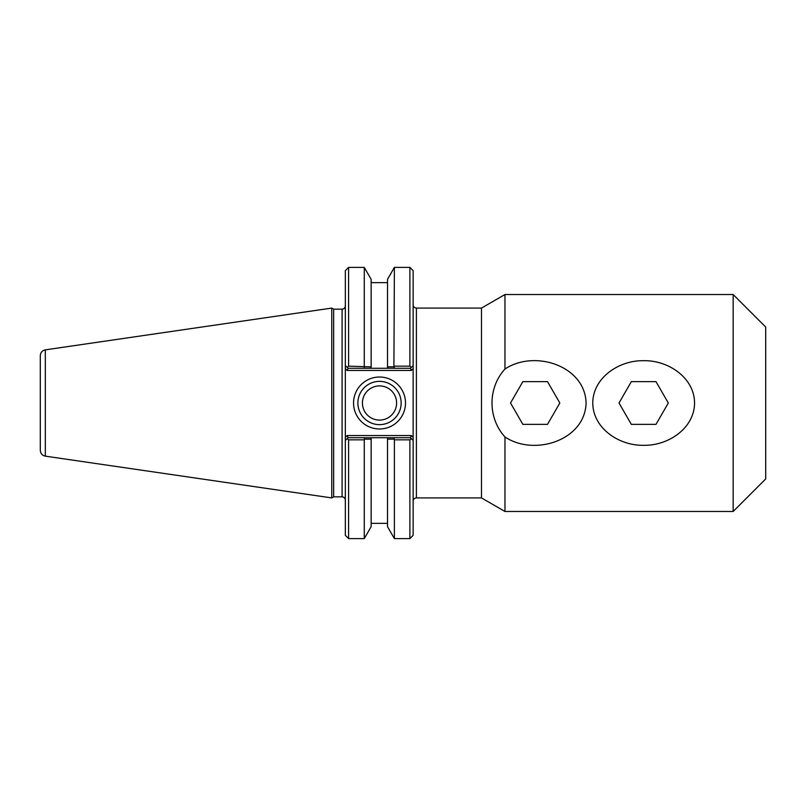 <?xml version="1.0" encoding="UTF-8"?>
<svg xmlns="http://www.w3.org/2000/svg" width="806" height="806" viewBox="0 0 806 806"><rect width="100%" height="100%" fill="white"/><g stroke="black" fill="none" stroke-linecap="round" stroke-linejoin="round"><path stroke-width="1.21" d="M413.146 365.571L413.146 270.655L409.891 267.401L409.891 366.156L411.362 367.355L413.146 365.571L411.362 367.355L413.146 365.571L413.146 368.644L413.146 365.571L410.435 368.292L394.749 368.292L393.902 366.851L387.525 366.861L387.525 368.292L387.525 279.299L394.396 267.401L393.902 366.851M411.332 435.542L347.154 435.542L345.341 437.356L345.341 440.429L345.341 365.571L348.051 368.292L371.143 368.292L371.143 366.861L348.595 366.156L347.124 367.355L345.341 365.571L345.341 368.644L347.154 370.458L411.332 370.458L413.146 368.644L413.146 440.429L413.146 437.356L411.332 435.542L410.435 437.708L387.525 437.708L387.525 439.139L393.902 439.149L394.749 437.708M413.146 501.171C413.337 499.196 414.425 498.108 416.4 497.917L416.4 308.083L481.484 308.083L481.484 497.917L504.969 511.478L733.158 511.478L733.158 294.522L504.969 294.522L504.969 369.047C534.408 349.33 585.085 365.733 586.083 403C585.085 440.267 534.408 456.67 504.969 436.953C487.69 418.113 487.69 387.888 504.969 369.047M592.763 403C592.924 377.621 619.149 360.171 643.662 360.695C668.164 360.171 694.399 377.621 694.56 403C694.399 428.379 668.164 445.829 643.662 445.305C619.149 445.829 592.924 428.379 592.763 403M504.969 436.953L504.969 511.478M481.484 308.083L504.969 294.522M733.158 294.522L765.7 327.065L765.7 478.935L733.158 511.478M345.341 440.429L347.124 438.645L345.341 440.429L345.341 535.345L348.595 538.599L364.272 538.599L371.143 526.701L371.143 437.708L348.051 437.708L347.124 438.645L348.595 439.844L364.272 439.844L364.775 439.149L371.143 439.139L371.143 437.708L387.525 437.708L387.525 526.701L394.396 538.599L409.891 538.599L409.891 439.844L411.362 438.645L413.146 440.429L410.435 437.708M363.919 437.708L364.775 439.149M364.272 366.156L364.272 267.401L371.143 279.299L371.143 368.292L394.749 368.292M409.891 366.156L394.396 366.156M364.775 366.851L363.919 368.292M347.154 370.458L348.051 368.292M411.332 370.458L410.435 368.292M347.154 435.542L348.051 437.708M401.156 403A21.641 21.641 0 0 1 368.695 421.74A21.641 21.641 0 0 1 368.695 384.26A21.641 21.641 0 0 1 401.156 403M405.499 403A25.983 25.983 0 0 0 366.529 380.503A25.983 25.983 0 0 0 366.529 425.497A25.983 25.983 0 0 0 405.499 403M362.428 403A17.087 17.087 0 0 0 379.515 420.087A17.087 17.087 0 0 0 396.602 403A17.087 17.087 0 0 0 379.515 385.913A17.087 17.087 0 0 0 362.428 403M409.891 538.599L413.146 535.345L413.146 440.429M342.087 309.161L342.087 496.839L333.664 496.839L333.664 309.161L342.087 309.161C344.061 308.97 345.149 307.892 345.341 305.907M348.595 366.156L348.595 267.401L345.341 270.655L345.341 365.571M348.595 538.599L348.595 439.844M364.272 538.599L364.272 439.844M393.902 439.149L394.396 439.844L409.891 439.844M394.396 439.844L394.396 538.599M333.664 309.161L331.78 308.083L331.78 497.917L333.664 496.839M40.3 363.949L40.3 403M45.317 349.854C42.214 350.55 40.542 352.484 40.3 355.658L40.3 450.342C40.542 453.516 42.214 455.45 45.317 456.146L45.317 349.854L331.78 308.083M668.315 403L655.993 424.359L631.33 424.359L619.008 403L631.33 381.641L655.993 381.641L668.315 403M559.838 403L547.506 424.359L522.852 424.359L510.52 403L522.852 381.641L547.506 381.641L559.838 403M416.4 308.083C414.425 307.892 413.337 306.804 413.146 304.829M416.4 497.917L481.484 497.917M342.087 496.839C344.061 497.03 345.149 498.108 345.341 500.093M394.396 267.401L409.891 267.401M45.317 456.146L331.78 497.917M387.525 282.644L371.143 282.644M348.595 267.401L364.272 267.401M387.525 523.356L371.143 523.356"/></g></svg>
